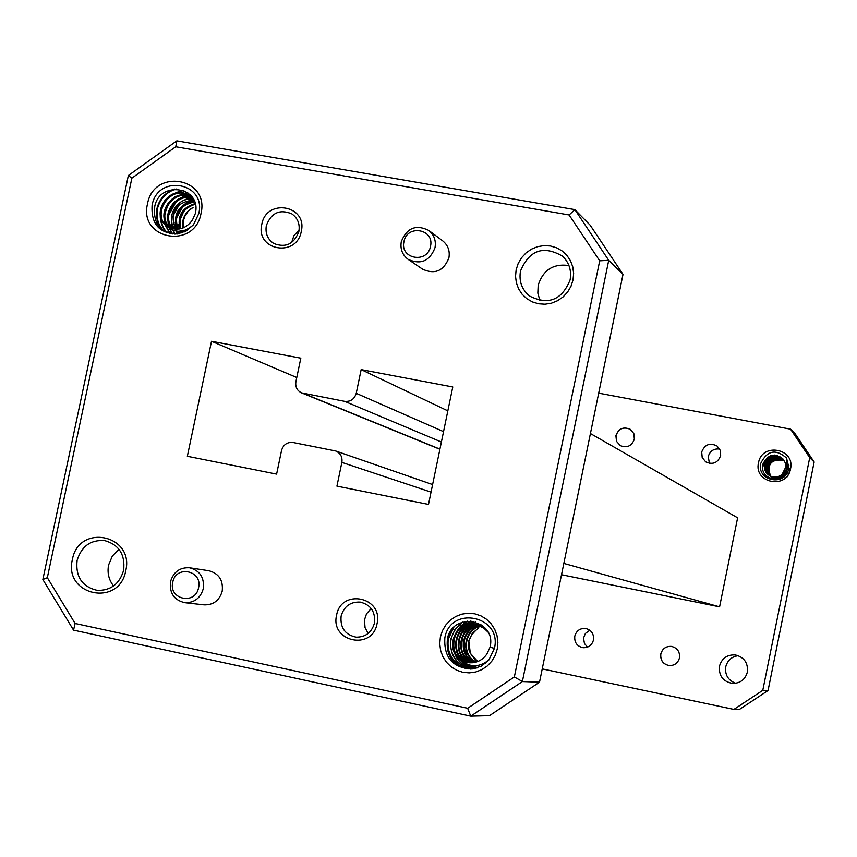 <?xml version="1.0" encoding="UTF-8"?>
<svg xmlns="http://www.w3.org/2000/svg" width="857" height="857" viewBox="0 0 857 857"><rect width="100%" height="100%" fill="white"/><g stroke="black" fill="none" stroke-linecap="round" stroke-linejoin="round"><path stroke-width="1.29" d="M377.037 623.725C372.388 650.934 329.988 641.882 336.587 615.208C341.161 588.127 383.572 596.922 377.037 623.725M341.118 616.065C340.058 627.731 345.05 634.758 356.094 637.158C365.585 637.212 371.702 632.52 374.455 623.093C375.559 611.844 370.845 604.849 360.294 602.107C350.438 601.635 344.043 606.285 341.118 616.065M573.022 279.971L570.987 286.292L567.613 292.033L563.081 296.918L557.618 300.689L551.512 303.164L545.052 304.214L538.571 303.785L532.39 301.921L526.83 298.697L522.159 294.283L518.614 288.895L516.364 282.821L515.528 276.35L516.139 269.805L518.174 263.517L521.527 257.796L526.027 252.922L531.458 249.151L537.543 246.666L543.991 245.595L550.462 245.98L556.643 247.823L562.224 251.015L566.927 255.418L570.505 260.807L572.776 266.891L573.633 273.394L573.022 279.971M520.488 271.048C518.796 281.257 521.827 289.591 529.562 296.051C548.416 305.456 561.924 300.079 570.098 279.918C571.705 270.501 569.166 262.574 562.471 256.136C543.327 245.123 529.337 250.094 520.488 271.048M301.278 231.411C296.683 257.978 255.29 250.469 261.792 224.363C266.313 197.913 307.717 205.198 301.278 231.411M266.323 225.627C265.102 233.415 267.63 239.382 273.908 243.549C285.842 248.048 294.155 244.02 298.868 231.444C300.068 223.934 297.711 218.064 291.798 213.854C279.714 208.872 271.23 212.804 266.323 225.627M125.733 570.816C119.284 607.506 63.375 595.508 72.374 559.589C78.673 523.124 134.613 534.682 125.733 570.816M77.087 560.489C75.437 576.793 82.143 586.745 97.216 590.377C110.735 590.698 119.541 584.003 123.622 570.291C125.315 554.575 118.994 544.677 104.661 540.585C90.617 539.631 81.426 546.273 77.087 560.489M709.414 463.358L708.246 456.577C710.014 450.921 713.817 448.415 719.676 449.057M587.548 647.11L584.453 643.553L583.521 638.101L585.352 633.494L589.777 630.227M735.735 683.286C728.161 680.415 724.829 674.952 725.729 666.875C727.464 660.34 731.664 656.612 738.327 655.691M430.493 246.377C434.745 228.969 406.925 224.063 403.958 241.653C399.673 259.007 427.482 264.01 430.493 246.377M401.29 241.663C406.775 227.941 415.913 224.18 428.693 230.372C434.081 234.775 436.192 240.549 435.013 247.673C429.775 261.074 420.841 264.995 408.2 259.403C402.394 255.022 400.08 249.108 401.29 241.663M198.556 587.741C202.82 570.408 175.76 564.763 172.739 582.299C168.454 599.579 195.503 605.331 198.556 587.741M170.489 581.732C173.468 571.876 179.852 567.227 189.643 567.784C199.906 570.569 204.448 577.522 203.302 588.641C200.463 598.218 194.282 602.899 184.78 602.685C174.121 600.157 169.365 593.173 170.489 581.732M371.177 608.502L366.517 613.826L364.45 619.965L365.061 627.656L368.189 633.43M299.104 230.105L293.93 235.643L291.605 242.542M408.2 259.403L422.683 269.248C435.045 274.722 443.787 270.908 448.918 257.796C450.064 250.822 447.997 245.188 442.726 240.871L428.693 230.372M184.78 602.685L204.095 604.86C213.404 605.074 219.446 600.5 222.22 591.137C223.345 580.264 218.889 573.462 208.84 570.73L189.643 567.784M593.472 640.008C591.919 645.278 588.448 647.849 583.049 647.71C576.975 646.296 574.222 642.439 574.79 636.119C576.418 630.688 580.018 628.138 585.588 628.47C591.426 630.034 594.062 633.88 593.472 640.008M720.651 455.613C717.78 462.962 712.788 465.04 705.675 461.848L702.194 457.542L701.701 451.993C704.722 444.462 709.832 442.469 717.03 446.004L720.234 450.268L720.651 455.613M466.412 655.048L464.183 647.667L464.323 639.911M477.767 661.518L470.311 653.259L468.843 641.015L472.357 633.237L478.859 627.795C465.126 638.861 464.655 650.142 477.435 661.636M447.461 638.401C445.576 657.201 453.803 667.399 472.121 669.006L481.355 666.135L488.897 659.933C479.009 667.753 469.54 667.646 460.477 659.622L469.7 662.782C476.931 662.997 482.673 660.061 486.915 653.977L490.011 647.26C497.156 619.6 452.817 611.18 447.461 638.401M183.419 227.801L183.494 220.356L185.026 215.878L188.401 211.015L193.05 207.426C185.005 212.193 181.588 219.071 182.777 228.058M154.828 205.98C152.803 223.816 160.388 233.147 177.57 233.961L186.29 230.919L193.457 224.77C184.276 232.847 175.589 233.404 167.383 226.452L168.658 227.201C177.977 231.133 185.883 228.798 192.354 220.217L195.278 213.661C202.091 186.858 160.227 180.056 154.828 205.98M201.009 213.5C194.625 249.848 138.545 239.596 147.49 203.934C153.714 167.811 209.826 177.613 201.009 213.5M497.264 649.028L495.207 655.401L491.822 661.143L487.279 665.985L481.805 669.66L475.678 672.006L469.218 672.884L462.737 672.274L456.567 670.185L451.007 666.746L446.347 662.129L442.812 656.548L440.573 650.302L439.748 643.693L440.38 637.062L442.426 630.72L445.79 624.999L450.311 620.179L455.742 616.494L461.837 614.137L468.286 613.226L474.767 613.816L480.948 615.862L486.519 619.279L491.211 623.885L494.778 629.466L497.039 635.733L497.885 642.364L497.264 649.028M568.941 265.541C553.354 263.378 543.102 269.934 538.185 285.22L537.832 293.126L539.964 300.668M119.048 549.337L112.321 556.097L108.582 565.009C107.114 572.883 108.785 579.868 113.574 585.974M179.895 233.158L179.595 232.129M178.963 229.012L178.845 224.009M179.37 228.958L179.209 226.419M177.356 233.982L176.263 231.261M175.685 229.151L175.182 222.177M177.678 233.95L176.617 231.208M176.081 229.162L175.556 224.566M176.178 218.696L183.066 206.226M174.807 234.079L172.932 230.276M172.064 227.448L171.486 220.335M175.117 234.09L173.35 230.426M172.621 228.133L171.882 222.691M172.45 216.939L179.616 203.977M172.332 233.897L169.161 228.144M168.861 227.287L168.572 226.334M168.368 225.509L167.768 218.471M172.632 233.94L169.665 228.53M169.322 227.534L169.108 226.848M168.925 226.194L168.176 220.806M168.69 215.161L176.124 201.716M169.857 233.425L164.844 224.363M164.63 223.559L164.008 216.596M170.157 233.5L165.38 224.877M165.197 224.234L164.437 218.899M164.898 213.361L168.015 205.187L172.611 199.445M167.201 232.547C162.369 227.887 160.045 221.942 160.227 214.689M167.544 232.686C163.73 229.719 161.448 224.48 160.666 216.971M161.084 211.54L161.352 210.286C164.319 199.188 171.818 192.579 183.859 190.468M163.366 230.522C157.367 224.459 155.278 216.939 157.088 207.951C159.681 198.61 165.508 192.311 174.571 189.076M164.019 230.94C158.127 225.337 155.974 217.764 157.549 208.208C160.495 198.267 166.708 191.872 176.199 189.001M175.792 218.192C178.299 209.108 183.955 202.959 192.75 199.756M187.994 202.37L193.703 199.852M182.134 201.224L189.193 197.646M190.168 197.356L191.529 197.024M184.469 200.238L190.147 197.742M190.961 197.517L192.043 197.271M178.588 199.038L185.605 195.525M186.58 195.235L190.029 194.56M180.913 198.074L186.558 195.621M187.362 195.407L190.308 194.839M175.021 196.842L187.329 192.332M177.335 195.899L187.704 192.6M171.421 194.625L183.227 190.222M477.274 667.892L473.632 665.76M470.022 662.59L469.465 661.968M469.165 661.615L464.14 651.738M477.435 667.839L473.932 665.771M470.386 662.665L469.893 662.129M469.615 661.818L465.019 653.687M463.851 648.438L464.301 639.911M475.989 668.278L470.911 665.461M467.504 662.44L466.947 661.829M466.658 661.475L465.276 659.676M464.601 658.637L461.644 651.749M476.149 668.235L471.275 665.525M467.868 662.515L467.376 661.979M467.108 661.679L465.865 660.083M465.244 659.194L462.523 653.655M461.345 648.61L462.501 636.933M474.692 668.599L467.183 664.389M464.119 661.336L462.748 659.547M462.084 658.53L459.127 651.749M474.853 668.567L467.718 664.593M464.58 661.529L463.337 659.965M462.726 659.076L460.005 653.612M458.816 648.749L459.17 639.386L460.059 636.312M473.396 668.835L466.015 665.3L460.209 659.429M459.534 658.422L456.577 651.738M473.557 668.814L467.076 665.825L461.345 660.554M460.188 658.958C456.567 653.216 455.367 646.607 456.577 639.118L457.584 635.712M490.011 647.26L494.446 648.342C502.331 615.776 450.311 604.978 444.837 637.897C443.765 657.651 452.86 668.021 472.121 669.006C463.016 666.617 456.985 660.854 454.017 651.727M472.261 668.996C463.423 666.146 457.638 660.983 454.917 653.516M453.696 648.953L453.964 638.84L455.088 635.112M470.429 669.06C455.613 664.668 449.143 654.491 450.996 638.54L454.992 629.338L462.116 622.311M470.654 669.06C458.067 667.271 447.675 652.113 451.318 638.572C453.299 631.438 457.156 625.931 462.898 622.043M467.558 668.856C452.85 664.336 446.443 654.137 448.329 638.261L452.132 629.338M468.136 668.931C455.506 667.185 444.965 651.92 448.661 638.294L453.803 627.528M463.455 633.848L467.943 627.378M468.875 626.446L470.75 624.828M471.157 624.517L475.442 621.914M464.73 632.091L468.725 626.928M469.561 626.124L471.254 624.71M471.629 624.432L475.678 621.989M460.991 633.355L465.458 626.992M466.39 626.071L473.289 621.411M462.255 631.641L466.24 626.553M467.076 625.76L473.567 621.464M458.495 632.862L463.68 625.878L470.686 621.089M459.77 631.191L464.848 625.139L471.029 621.121M455.988 632.38L460.83 625.814L467.269 621.154M457.252 630.741L467.751 621.121M762.998 463.969C758.477 480.552 785.719 485.341 788.697 468.736L786.64 458.131L787.037 468.554L782.087 474.435L785.805 467.011L785.28 462.909L783.234 459.309C774.685 452.678 767.936 454.231 762.998 463.969M770.904 476.331L768.975 471.907L768.815 467.943C769.897 462.866 772.993 459.738 778.113 458.549M790.529 468.95C787.122 489.701 753.539 483.219 758.499 462.834C761.862 442.148 795.435 448.49 790.529 468.95M747.368 672.038C745.258 679.462 740.373 683.275 732.692 683.447C723.126 681.711 718.712 675.969 719.452 666.221C721.819 658.272 727.122 654.512 735.37 654.941C744.197 657.212 748.193 662.911 747.368 672.038M771.45 455.442L766.212 459.491L763.341 465.48M770.839 455.624C767.165 457.509 764.637 460.766 763.255 465.415M775.06 455.078C769.222 456.61 765.558 460.273 764.058 466.047M774.717 455.056C769.093 456.61 765.515 460.252 763.973 465.983M777.31 455.421L774 456.149M773.068 456.513L767.69 460.552L764.755 466.615M777.074 455.356L773.496 456.235M772.457 456.685C768.675 458.527 766.083 461.816 764.669 466.54M774.642 456.749L768.697 460.766L765.462 467.172M774.139 456.835L768.461 460.862L765.376 467.108M671.438 646.403C677.362 647.913 680.04 651.759 679.472 657.908C677.983 663.061 674.577 665.621 669.263 665.578C663.061 664.25 660.233 660.393 660.768 654.009C662.354 648.663 665.91 646.124 671.438 646.403C665.964 646.146 662.407 648.685 660.822 654.02C660.286 660.383 663.114 664.239 669.296 665.578M630.281 429.336C623.435 426.497 618.658 428.607 615.969 435.656L616.558 441.376L620.329 445.64L616.504 441.355L615.894 435.613C618.604 428.543 623.393 426.443 630.249 429.314L633.826 433.556L634.351 439.138C631.759 446.068 627.078 448.222 620.297 445.619M590.419 433.535L737.62 517.821L719.591 606.852L561.517 574.726M733.903 709.414L762.784 690.335L768.054 690.528L739.687 709.264L733.903 709.414L542.235 668.899M768.054 690.528L814.15 461.998L809.726 457.659L762.784 690.335M809.726 457.659L790.54 429.164L795.296 433.996L814.15 461.998M598.689 393.159L790.54 429.164M441.398 442.019L344.653 401.344L301.546 392.87C297.068 390.642 295.183 386.935 295.89 381.761L300.818 358.183L211.508 341.268L296.779 377.53M211.508 341.268L187.34 456.288L276.607 474.103L281.546 450.461C283.356 444.622 287.191 441.966 293.04 442.501L335.655 450.975L432.603 484.559M431.039 492.122L341.868 462.384L336.93 486.144L428.5 504.419L452.775 386.968L361.161 369.613L447.836 410.867M361.161 369.613L356.233 393.32L443.54 431.628M344.653 401.344C350.556 401.858 354.412 399.18 356.233 393.32M341.868 462.384C342.575 456.92 340.497 453.117 335.655 450.975M781.241 480.306L782.184 480.07M782.773 479.877L787.304 476.706L789.661 471.629M789.747 471.007L789.768 468.865M788.986 465.694L787.894 463.712M783.994 460.305C771.107 458.795 766.629 464.087 770.561 476.181M772.211 477.799L775.381 479.481M788.943 467.076L787.894 464.183M783.737 459.941C770.347 458.131 765.826 463.476 770.164 475.978M788.494 469.497L787.851 464.955M783.469 459.598C773.442 452.689 761.145 467.643 769.768 475.764M770.839 476.728L775.735 478.806L781.102 478.152M785.848 474.424L787.69 466.165M783.191 459.266C772.993 451.618 760.02 467.408 769.393 475.539M770.143 476.181C778.927 480.306 784.616 477.595 787.208 468.072M782.987 459.02C772.671 450.461 758.841 467.14 769.018 475.292M769.104 475.356L769.447 475.646C776.367 479.524 781.83 477.927 785.848 470.879M782.816 458.827C772.446 449.239 757.609 466.84 768.665 475.024M768.75 475.089C773.764 478.335 778.51 477.927 782.987 473.846M768.975 471.907L770.872 476.31M783.93 460.22C770.925 458.634 766.426 463.937 770.464 476.128M783.673 459.855L777.449 458.431L773.26 459.609L769.929 462.277L767.883 466.058L767.508 470.247L770.068 475.924M771.354 477.135L777.438 479.309M788.215 470.322L787.829 465.212M783.394 459.513C773.325 452.421 760.866 467.579 769.672 475.71M770.668 476.588C780.556 480.723 786.201 477.381 787.615 466.562M783.137 459.202C772.907 451.339 759.731 467.344 769.297 475.474M769.972 476.053C778.327 480.134 783.994 477.692 786.983 468.693M782.955 458.966C772.618 450.161 758.531 467.065 768.933 475.228M769.275 475.506C775.692 479.256 781.027 477.981 785.28 471.661M782.891 458.891L782.741 458.763C772.339 448.972 757.32 466.797 768.579 474.96C773.164 478.013 777.663 477.842 782.087 474.435M563.831 563.424L719.591 606.852M539.514 682.183L489.476 715.681L470.75 716.163L73.541 630.141L42.85 579.525L128.346 175.524L176.831 140.837L574.876 209.622L590.184 225.209L623.018 274.347L608.727 260.314L522.384 681.551L539.514 682.183L623.018 274.347M465.897 634.341L470.407 627.753M471.35 626.81L473.225 625.182M464.408 639.451L464.805 637.919M466.744 633.098L470.643 627.613M471.5 626.735L473.278 625.171M179.991 219.992L183.73 211.368M569.102 214.957L175.749 146.772L131.86 178.16L47.328 577.693L75.116 623.489L467.665 708.268L514.35 676.944L599.696 260.817L569.102 214.957L574.876 209.622L608.727 260.314L599.696 260.817M514.35 676.944L522.384 681.551L470.75 716.163L467.665 708.268M73.541 630.141L75.116 623.489M42.85 579.525L47.328 577.693M175.749 146.772L176.831 140.837M128.346 175.524L131.86 178.16M167.383 226.452C148.839 215.375 169.332 182.884 188.658 195.235L193.714 199.617M170.618 228.091C152.953 216.553 173.468 185.273 192.332 197.378L192.332 197.378M181.898 232.922L175.985 231.111M172.739 228.733C159.091 217.11 175.203 190.929 192.836 198.053M178.042 232.043L177.045 231.251M174.978 229.098C164.833 217.603 177.613 195.932 193.628 199.445M180.099 232.643L178.952 231.422M177.367 229.162C172.525 213.95 178.235 204.662 194.475 201.288M182.177 232.825L181.266 231.497M179.949 228.851C177.035 215.953 182.123 207.523 195.214 203.559M184.126 232.043L183.752 231.208M169.108 227.437C149.472 217.142 169.74 183.162 189.579 195.771L193.05 198.395M188.261 229.655L178.363 231.336M171.132 228.273C154.528 216.692 173.832 186.74 192.45 197.474M176.124 231.186L177.045 231.679L176.103 231.122M173.285 228.851C160.548 217.239 175.76 192.225 193.018 198.353M178.545 232.215L177.463 231.294M175.556 229.14C169.204 212.3 175.299 202.541 193.843 199.863M180.623 232.75L179.52 231.465M177.999 229.119C173.65 214.464 179.209 205.369 194.668 201.813M182.616 232.665L181.866 231.465M180.623 228.701C178.181 216.425 183.087 208.251 195.375 204.191M460.477 659.622C444.162 649.488 455.153 620.479 474.692 624.014L482.223 626.671L488.115 632.209M470.889 662.815C447.097 660.608 452.742 620.189 477.253 624.346L477.885 624.432C453.61 620.297 447.686 660.211 471.221 662.815M472.207 662.772C450.236 659.215 455.495 622.107 478.517 624.56M473.525 662.632C453.332 657.887 458.27 623.939 479.759 624.849M480.081 624.86L481.034 624.892M474.832 662.407C456.417 656.633 461.045 625.685 480.981 625.224M481.302 625.214L482.03 625.182M485.255 663.532L483.455 663.639M476.138 662.075C459.491 655.466 463.808 627.356 482.191 625.685M484.698 663.757L483.766 663.672M469.85 662.793C445.329 661.711 450.129 619.89 475.335 624.1L486.369 629.477M472.539 662.75C451.007 658.872 456.192 622.578 478.827 624.624M473.846 662.59C454.103 657.565 458.966 624.389 480.059 624.935M480.391 624.935L481.345 624.957M475.153 662.332C457.188 656.333 461.741 626.113 481.28 625.331M481.613 625.31L482.159 625.278M476.46 661.979C460.263 655.187 464.494 627.753 482.48 625.814M484.944 663.768L484.076 663.672M177.57 233.961C159.423 233.64 150.928 224.063 152.096 205.219C157.538 173.682 206.494 182.295 198.781 213.564L193.457 224.77M488.897 659.933L494.446 648.342M788.761 468.479L788.708 468.736C785.74 486.84 756.431 481.206 760.748 463.401C767.176 450.396 775.799 448.629 786.64 458.131M785.612 468.393L787.037 468.554M303.292 393.384L439.93 449.122M301.546 392.87L439.898 449.272M188.658 195.235L189.579 195.771M474.692 624.014L475.335 624.1"/></g></svg>
